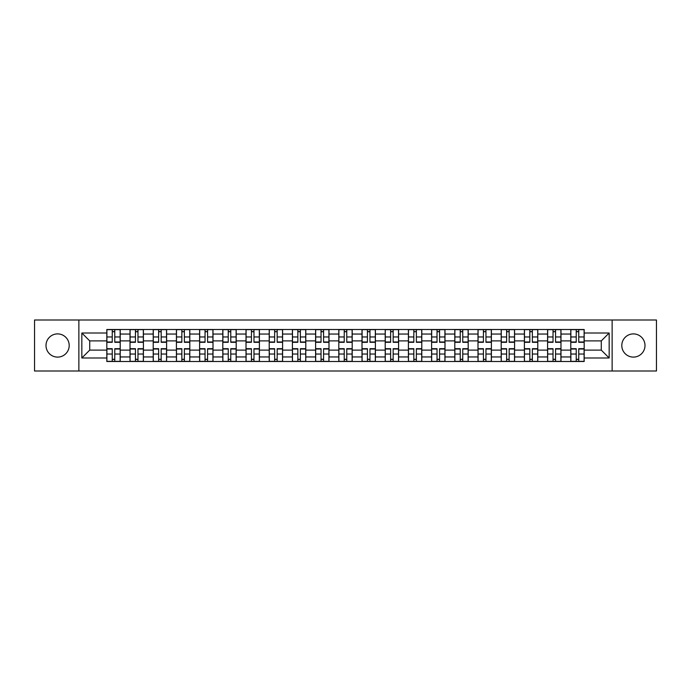 <?xml version="1.0" encoding="UTF-8"?>
<svg xmlns="http://www.w3.org/2000/svg" width="691" height="691" viewBox="0 0 691 691"><rect width="100%" height="100%" fill="white"/><g stroke="black" fill="none" stroke-linecap="round" stroke-linejoin="round"><path stroke-width="1.04" d="M633.397 333.9A11.6 11.6 0 0 0 621.805 345.5A11.6 11.6 0 0 0 633.397 357.1A11.6 11.6 0 0 0 644.997 345.5A11.6 11.6 0 0 0 633.397 333.9M57.603 333.9A11.6 11.6 0 0 0 46.003 345.5A11.6 11.6 0 0 0 57.603 357.1A11.6 11.6 0 0 0 69.195 345.5A11.6 11.6 0 0 0 57.603 333.9M612.131 371.007L656.45 371.007L656.45 319.993L34.55 319.993L34.55 371.007L612.131 371.007L612.131 319.993M130.02 361.488L130.02 334.047L120.208 334.047L120.208 361.488M120.208 334.047L120.208 329.512M130.02 334.047L130.02 329.512M143.408 329.512L143.408 361.488M153.221 361.488L153.221 329.512M166.6 329.512L166.6 361.488M176.421 361.488L176.421 329.512M189.8 329.512L189.8 361.488M199.613 361.488L199.613 329.512M213.001 329.512L213.001 361.488M222.813 361.488L222.813 329.512M236.201 329.512L236.201 361.488M246.013 361.488L246.013 329.512M259.401 329.512L259.401 361.488M269.214 361.488L269.214 329.512M282.593 329.512L282.593 361.488M292.414 361.488L292.414 329.512M305.793 329.512L305.793 361.488M315.606 361.488L315.606 329.512M328.994 329.512L328.994 361.488M338.806 361.488L338.806 329.512M352.194 329.512L352.194 361.488M362.006 361.488L362.006 329.512M375.394 329.512L375.394 361.488M385.207 361.488L385.207 329.512M398.586 329.512L398.586 361.488M408.407 361.488L408.407 329.512M421.786 329.512L421.786 361.488M431.599 361.488L431.599 329.512M444.987 329.512L444.987 361.488M454.799 361.488L454.799 329.512M468.187 329.512L468.187 361.488M477.999 361.488L477.999 329.512M491.387 329.512L491.387 361.488M501.2 361.488L501.2 329.512M514.579 329.512L514.579 361.488M524.4 361.488L524.4 329.512M537.779 329.512L537.779 361.488M547.592 361.488L547.592 329.512M560.98 329.512L560.98 361.488M570.792 361.488L570.792 329.512M570.792 350.112L560.98 350.112M547.592 350.112L537.779 350.112M524.4 350.112L514.579 350.112M501.2 350.112L491.387 350.112M477.999 350.112L468.187 350.112M454.799 350.112L444.987 350.112M431.599 350.112L421.786 350.112M408.407 350.112L398.586 350.112M385.207 350.112L375.394 350.112M362.006 350.112L352.194 350.112M338.806 350.112L328.994 350.112M315.606 350.112L305.793 350.112M292.414 350.112L282.593 350.112M269.214 350.112L259.401 350.112M246.013 350.112L236.201 350.112M222.813 350.112L213.001 350.112M199.613 350.112L189.8 350.112M176.421 350.112L166.6 350.112M153.221 350.112L143.408 350.112M130.02 350.112L120.208 350.112M570.792 340.888L560.98 340.888M547.592 340.888L537.779 340.888M524.4 340.888L514.579 340.888M501.2 340.888L491.387 340.888M477.999 340.888L468.187 340.888M454.799 340.888L444.987 340.888M431.599 340.888L421.786 340.888M408.407 340.888L398.586 340.888M385.207 340.888L375.394 340.888M362.006 340.888L352.194 340.888M338.806 340.888L328.994 340.888M315.606 340.888L305.793 340.888M292.414 340.888L282.593 340.888M269.214 340.888L259.401 340.888M246.013 340.888L236.201 340.888M222.813 340.888L213.001 340.888M199.613 340.888L189.8 340.888M176.421 340.888L166.6 340.888M153.221 340.888L143.408 340.888M130.02 340.888L120.208 340.888M89.718 350.112L106.82 350.112L106.82 340.888L89.718 340.888L89.718 350.112L81.84 357.99L81.84 333.01L106.82 333.01L106.82 340.888M584.18 340.888L584.18 350.112L601.282 350.112L601.282 340.888L584.18 340.888L584.18 329.512L106.82 329.512L106.82 333.01M584.18 333.01L609.16 333.01L609.16 357.99L584.18 357.99L584.18 350.112M106.82 350.112L106.82 361.488L584.18 361.488L584.18 357.99M106.82 357.99L81.84 357.99M78.869 371.007L78.869 319.993M114.775 359.26L112.253 359.26M112.253 331.74L114.775 331.74M137.975 359.26L135.445 359.26M135.445 331.74L137.975 331.74M161.176 359.26L158.645 359.26M158.645 331.74L161.176 331.74M184.376 359.26L181.845 359.26M181.845 331.74L184.376 331.74M207.576 359.26L205.046 359.26M205.046 331.74L207.576 331.74M230.768 359.26L228.246 359.26M228.246 331.74L230.768 331.74M253.968 359.26L251.438 359.26M251.438 331.74L253.968 331.74M277.169 359.26L274.638 359.26M274.638 331.74L277.169 331.74M300.369 359.26L297.838 359.26M297.838 331.74L300.369 331.74M323.569 359.26L321.039 359.26M321.039 331.74L323.569 331.74M346.761 359.26L344.239 359.26M344.239 331.74L346.761 331.74M369.961 359.26L367.431 359.26M367.431 331.74L369.961 331.74M393.162 359.26L390.631 359.26M390.631 331.74L393.162 331.74M416.362 359.26L413.831 359.26M413.831 331.74L416.362 331.74M439.562 359.26L437.032 359.26M437.032 331.74L439.562 331.74M462.754 359.26L460.232 359.26M460.232 331.74L462.754 331.74M485.954 359.26L483.424 359.26M483.424 331.74L485.954 331.74M509.155 359.26L506.624 359.26M506.624 331.74L509.155 331.74M532.355 359.26L529.824 359.26M529.824 331.74L532.355 331.74M555.555 359.26L553.025 359.26M553.025 331.74L555.555 331.74M578.747 359.26L576.225 359.26M576.225 331.74L578.747 331.74M81.84 333.01L89.718 340.888M601.282 350.112L609.16 357.99M601.282 340.888L609.16 333.01M114.775 342.304L114.775 329.659L120.13 329.659L120.13 342.304L114.775 342.304M112.253 331.594L114.775 331.594M115.224 329.659L106.898 329.659L106.898 342.304L112.253 342.304L112.253 329.659L111.804 329.659M112.253 348.696L112.253 361.341L106.898 361.341L106.898 348.696L112.253 348.696M114.775 359.406L112.253 359.406M111.804 361.341L120.13 361.341L120.13 348.696L114.775 348.696L114.775 361.341L115.224 361.341M137.975 342.304L137.975 329.659L143.331 329.659L143.331 342.304L137.975 342.304M135.445 331.594L137.975 331.594M138.425 329.659L130.098 329.659L130.098 342.304L135.445 342.304L135.445 329.659L135.004 329.659M161.176 342.304L161.176 329.659L166.531 329.659L166.531 342.304L161.176 342.304M158.645 331.594L161.176 331.594M161.625 329.659L153.29 329.659L153.29 342.304L158.645 342.304L158.645 329.659L158.204 329.659M135.445 348.696L135.445 361.341L130.098 361.341L130.098 348.696L135.445 348.696M137.975 359.406L135.445 359.406M135.004 361.341L143.331 361.341L143.331 348.696L137.975 348.696L137.975 361.341L138.425 361.341M158.645 348.696L158.645 361.341L153.29 361.341L153.29 348.696L158.645 348.696M161.176 359.406L158.645 359.406M158.204 361.341L166.531 361.341L166.531 348.696L161.176 348.696L161.176 361.341L161.625 361.341M184.376 342.304L184.376 329.659L189.731 329.659L189.731 342.304L184.376 342.304M181.845 331.594L184.376 331.594M184.817 329.659L176.49 329.659L176.49 342.304L181.845 342.304L181.845 329.659L181.396 329.659M207.576 342.304L207.576 329.659L212.923 329.659L212.923 342.304L207.576 342.304M205.046 331.594L207.576 331.594M208.017 329.659L199.69 329.659L199.69 342.304L205.046 342.304L205.046 329.659L204.596 329.659M230.768 342.304L230.768 329.659L236.123 329.659L236.123 342.304L230.768 342.304M228.246 331.594L230.768 331.594M231.217 329.659L222.891 329.659L222.891 342.304L228.246 342.304L228.246 329.659L227.797 329.659M181.845 348.696L181.845 361.341L176.49 361.341L176.49 348.696L181.845 348.696M184.376 359.406L181.845 359.406M181.396 361.341L189.731 361.341L189.731 348.696L184.376 348.696L184.376 361.341L184.817 361.341M205.046 348.696L205.046 361.341L199.69 361.341L199.69 348.696L205.046 348.696M207.576 359.406L205.046 359.406M204.596 361.341L212.923 361.341L212.923 348.696L207.576 348.696L207.576 361.341L208.017 361.341M228.246 348.696L228.246 361.341L222.891 361.341L222.891 348.696L228.246 348.696M230.768 359.406L228.246 359.406M227.797 361.341L236.123 361.341L236.123 348.696L230.768 348.696L230.768 361.341L231.217 361.341M253.968 342.304L253.968 329.659L259.324 329.659L259.324 342.304L253.968 342.304M251.438 331.594L253.968 331.594M254.418 329.659L246.091 329.659L246.091 342.304L251.438 342.304L251.438 329.659L250.997 329.659M251.438 348.696L251.438 361.341L246.091 361.341L246.091 348.696L251.438 348.696M253.968 359.406L251.438 359.406M250.997 361.341L259.324 361.341L259.324 348.696L253.968 348.696L253.968 361.341L254.418 361.341M277.169 342.304L277.169 329.659L282.524 329.659L282.524 342.304L277.169 342.304M274.638 331.594L277.169 331.594M277.618 329.659L269.283 329.659L269.283 342.304L274.638 342.304L274.638 329.659L274.197 329.659M274.638 348.696L274.638 361.341L269.283 361.341L269.283 348.696L274.638 348.696M277.169 359.406L274.638 359.406M274.197 361.341L282.524 361.341L282.524 348.696L277.169 348.696L277.169 361.341L277.618 361.341M300.369 342.304L300.369 329.659L305.724 329.659L305.724 342.304L300.369 342.304M297.838 331.594L300.369 331.594M300.81 329.659L292.483 329.659L292.483 342.304L297.838 342.304L297.838 329.659L297.389 329.659M297.838 348.696L297.838 361.341L292.483 361.341L292.483 348.696L297.838 348.696M300.369 359.406L297.838 359.406M297.389 361.341L305.724 361.341L305.724 348.696L300.369 348.696L300.369 361.341L300.81 361.341M323.569 342.304L323.569 329.659L328.916 329.659L328.916 342.304L323.569 342.304M321.039 331.594L323.569 331.594M324.01 329.659L315.683 329.659L315.683 342.304L321.039 342.304L321.039 329.659L320.589 329.659M321.039 348.696L321.039 361.341L315.683 361.341L315.683 348.696L321.039 348.696M323.569 359.406L321.039 359.406M320.589 361.341L328.916 361.341L328.916 348.696L323.569 348.696L323.569 361.341L324.01 361.341M346.761 342.304L346.761 329.659L352.116 329.659L352.116 342.304L346.761 342.304M344.239 331.594L346.761 331.594M347.21 329.659L338.884 329.659L338.884 342.304L344.239 342.304L344.239 329.659L343.79 329.659M344.239 348.696L344.239 361.341L338.884 361.341L338.884 348.696L344.239 348.696M346.761 359.406L344.239 359.406M343.79 361.341L352.116 361.341L352.116 348.696L346.761 348.696L346.761 361.341L347.21 361.341M369.961 342.304L369.961 329.659L375.317 329.659L375.317 342.304L369.961 342.304M367.431 331.594L369.961 331.594M370.411 329.659L362.084 329.659L362.084 342.304L367.431 342.304L367.431 329.659L366.99 329.659M367.431 348.696L367.431 361.341L362.084 361.341L362.084 348.696L367.431 348.696M369.961 359.406L367.431 359.406M366.99 361.341L375.317 361.341L375.317 348.696L369.961 348.696L369.961 361.341L370.411 361.341M393.162 342.304L393.162 329.659L398.517 329.659L398.517 342.304L393.162 342.304M390.631 331.594L393.162 331.594M393.611 329.659L385.276 329.659L385.276 342.304L390.631 342.304L390.631 329.659L390.19 329.659M390.631 348.696L390.631 361.341L385.276 361.341L385.276 348.696L390.631 348.696M393.162 359.406L390.631 359.406M390.19 361.341L398.517 361.341L398.517 348.696L393.162 348.696L393.162 361.341L393.611 361.341M416.362 342.304L416.362 329.659L421.717 329.659L421.717 342.304L416.362 342.304M413.831 331.594L416.362 331.594M416.803 329.659L408.476 329.659L408.476 342.304L413.831 342.304L413.831 329.659L413.382 329.659M413.831 348.696L413.831 361.341L408.476 361.341L408.476 348.696L413.831 348.696M416.362 359.406L413.831 359.406M413.382 361.341L421.717 361.341L421.717 348.696L416.362 348.696L416.362 361.341L416.803 361.341M439.562 342.304L439.562 329.659L444.909 329.659L444.909 342.304L439.562 342.304M437.032 331.594L439.562 331.594M440.003 329.659L431.676 329.659L431.676 342.304L437.032 342.304L437.032 329.659L436.582 329.659M437.032 348.696L437.032 361.341L431.676 361.341L431.676 348.696L437.032 348.696M439.562 359.406L437.032 359.406M436.582 361.341L444.909 361.341L444.909 348.696L439.562 348.696L439.562 361.341L440.003 361.341M462.754 342.304L462.754 329.659L468.109 329.659L468.109 342.304L462.754 342.304M460.232 331.594L462.754 331.594M463.203 329.659L454.877 329.659L454.877 342.304L460.232 342.304L460.232 329.659L459.783 329.659M460.232 348.696L460.232 361.341L454.877 361.341L454.877 348.696L460.232 348.696M462.754 359.406L460.232 359.406M459.783 361.341L468.109 361.341L468.109 348.696L462.754 348.696L462.754 361.341L463.203 361.341M485.954 342.304L485.954 329.659L491.31 329.659L491.31 342.304L485.954 342.304M483.424 331.594L485.954 331.594M486.404 329.659L478.077 329.659L478.077 342.304L483.424 342.304L483.424 329.659L482.983 329.659M483.424 348.696L483.424 361.341L478.077 361.341L478.077 348.696L483.424 348.696M485.954 359.406L483.424 359.406M482.983 361.341L491.31 361.341L491.31 348.696L485.954 348.696L485.954 361.341L486.404 361.341M509.155 342.304L509.155 329.659L514.51 329.659L514.51 342.304L509.155 342.304M506.624 331.594L509.155 331.594M509.604 329.659L501.269 329.659L501.269 342.304L506.624 342.304L506.624 329.659L506.183 329.659M506.624 348.696L506.624 361.341L501.269 361.341L501.269 348.696L506.624 348.696M509.155 359.406L506.624 359.406M506.183 361.341L514.51 361.341L514.51 348.696L509.155 348.696L509.155 361.341L509.604 361.341M532.355 342.304L532.355 329.659L537.71 329.659L537.71 342.304L532.355 342.304M529.824 331.594L532.355 331.594M532.796 329.659L524.469 329.659L524.469 342.304L529.824 342.304L529.824 329.659L529.375 329.659M529.824 348.696L529.824 361.341L524.469 361.341L524.469 348.696L529.824 348.696M532.355 359.406L529.824 359.406M529.375 361.341L537.71 361.341L537.71 348.696L532.355 348.696L532.355 361.341L532.796 361.341M555.555 342.304L555.555 329.659L560.902 329.659L560.902 342.304L555.555 342.304M553.025 331.594L555.555 331.594M555.996 329.659L547.669 329.659L547.669 342.304L553.025 342.304L553.025 329.659L552.575 329.659M553.025 348.696L553.025 361.341L547.669 361.341L547.669 348.696L553.025 348.696M555.555 359.406L553.025 359.406M552.575 361.341L560.902 361.341L560.902 348.696L555.555 348.696L555.555 361.341L555.996 361.341M578.747 342.304L578.747 329.659L584.102 329.659L584.102 342.304L578.747 342.304M576.225 331.594L578.747 331.594M579.196 329.659L570.87 329.659L570.87 342.304L576.225 342.304L576.225 329.659L575.776 329.659M576.225 348.696L576.225 361.341L570.87 361.341L570.87 348.696L576.225 348.696M578.747 359.406L576.225 359.406M575.776 361.341L584.102 361.341L584.102 348.696L578.747 348.696L578.747 361.341L579.196 361.341M547.592 334.047L537.779 334.047M524.4 334.047L514.579 334.047M501.2 334.047L491.387 334.047M477.999 334.047L468.187 334.047M454.799 334.047L444.987 334.047M431.599 334.047L421.786 334.047M408.407 334.047L398.586 334.047M385.207 334.047L375.394 334.047M362.006 334.047L352.194 334.047M338.806 334.047L328.994 334.047M315.606 334.047L305.793 334.047M292.414 334.047L282.593 334.047M269.214 334.047L259.401 334.047M246.013 334.047L236.201 334.047M222.813 334.047L213.001 334.047M199.613 334.047L189.8 334.047M176.421 334.047L166.6 334.047M153.221 334.047L143.408 334.047M570.792 334.047L560.98 334.047M547.592 356.953L537.779 356.953M524.4 356.953L514.579 356.953M501.2 356.953L491.387 356.953M477.999 356.953L468.187 356.953M454.799 356.953L444.987 356.953M431.599 356.953L421.786 356.953M408.407 356.953L398.586 356.953M385.207 356.953L375.394 356.953M362.006 356.953L352.194 356.953M338.806 356.953L328.994 356.953M315.606 356.953L305.793 356.953M292.414 356.953L282.593 356.953M269.214 356.953L259.401 356.953M246.013 356.953L236.201 356.953M222.813 356.953L213.001 356.953M199.613 356.953L189.8 356.953M176.421 356.953L166.6 356.953M153.221 356.953L143.408 356.953M130.02 356.953L120.208 356.953M570.792 356.953L560.98 356.953M114.775 341.985L120.13 341.985M114.775 336.966L120.13 336.966M106.898 341.985L112.253 341.985M106.898 336.966L112.253 336.966M112.253 349.015L106.898 349.015M112.253 354.034L106.898 354.034M120.13 349.015L114.775 349.015M120.13 354.034L114.775 354.034M137.975 341.985L143.331 341.985M137.975 336.966L143.331 336.966M130.098 341.985L135.445 341.985M130.098 336.966L135.445 336.966M161.176 341.985L166.531 341.985M161.176 336.966L166.531 336.966M153.29 341.985L158.645 341.985M153.29 336.966L158.645 336.966M135.445 349.015L130.098 349.015M135.445 354.034L130.098 354.034M143.331 349.015L137.975 349.015M143.331 354.034L137.975 354.034M158.645 349.015L153.29 349.015M158.645 354.034L153.29 354.034M166.531 349.015L161.176 349.015M166.531 354.034L161.176 354.034M184.376 341.985L189.731 341.985M184.376 336.966L189.731 336.966M176.49 341.985L181.845 341.985M176.49 336.966L181.845 336.966M207.576 341.985L212.923 341.985M207.576 336.966L212.923 336.966M199.69 341.985L205.046 341.985M199.69 336.966L205.046 336.966M230.768 341.985L236.123 341.985M230.768 336.966L236.123 336.966M222.891 341.985L228.246 341.985M222.891 336.966L228.246 336.966M181.845 349.015L176.49 349.015M181.845 354.034L176.49 354.034M189.731 349.015L184.376 349.015M189.731 354.034L184.376 354.034M205.046 349.015L199.69 349.015M205.046 354.034L199.69 354.034M212.923 349.015L207.576 349.015M212.923 354.034L207.576 354.034M228.246 349.015L222.891 349.015M228.246 354.034L222.891 354.034M236.123 349.015L230.768 349.015M236.123 354.034L230.768 354.034M253.968 341.985L259.324 341.985M253.968 336.966L259.324 336.966M246.091 341.985L251.438 341.985M246.091 336.966L251.438 336.966M251.438 349.015L246.091 349.015M251.438 354.034L246.091 354.034M259.324 349.015L253.968 349.015M259.324 354.034L253.968 354.034M277.169 341.985L282.524 341.985M277.169 336.966L282.524 336.966M269.283 341.985L274.638 341.985M269.283 336.966L274.638 336.966M274.638 349.015L269.283 349.015M274.638 354.034L269.283 354.034M282.524 349.015L277.169 349.015M282.524 354.034L277.169 354.034M300.369 341.985L305.724 341.985M300.369 336.966L305.724 336.966M292.483 341.985L297.838 341.985M292.483 336.966L297.838 336.966M297.838 349.015L292.483 349.015M297.838 354.034L292.483 354.034M305.724 349.015L300.369 349.015M305.724 354.034L300.369 354.034M323.569 341.985L328.916 341.985M323.569 336.966L328.916 336.966M315.683 341.985L321.039 341.985M315.683 336.966L321.039 336.966M321.039 349.015L315.683 349.015M321.039 354.034L315.683 354.034M328.916 349.015L323.569 349.015M328.916 354.034L323.569 354.034M346.761 341.985L352.116 341.985M346.761 336.966L352.116 336.966M338.884 341.985L344.239 341.985M338.884 336.966L344.239 336.966M344.239 349.015L338.884 349.015M344.239 354.034L338.884 354.034M352.116 349.015L346.761 349.015M352.116 354.034L346.761 354.034M369.961 341.985L375.317 341.985M369.961 336.966L375.317 336.966M362.084 341.985L367.431 341.985M362.084 336.966L367.431 336.966M367.431 349.015L362.084 349.015M367.431 354.034L362.084 354.034M375.317 349.015L369.961 349.015M375.317 354.034L369.961 354.034M393.162 341.985L398.517 341.985M393.162 336.966L398.517 336.966M385.276 341.985L390.631 341.985M385.276 336.966L390.631 336.966M390.631 349.015L385.276 349.015M390.631 354.034L385.276 354.034M398.517 349.015L393.162 349.015M398.517 354.034L393.162 354.034M416.362 341.985L421.717 341.985M416.362 336.966L421.717 336.966M408.476 341.985L413.831 341.985M408.476 336.966L413.831 336.966M413.831 349.015L408.476 349.015M413.831 354.034L408.476 354.034M421.717 349.015L416.362 349.015M421.717 354.034L416.362 354.034M439.562 341.985L444.909 341.985M439.562 336.966L444.909 336.966M431.676 341.985L437.032 341.985M431.676 336.966L437.032 336.966M437.032 349.015L431.676 349.015M437.032 354.034L431.676 354.034M444.909 349.015L439.562 349.015M444.909 354.034L439.562 354.034M462.754 341.985L468.109 341.985M462.754 336.966L468.109 336.966M454.877 341.985L460.232 341.985M454.877 336.966L460.232 336.966M460.232 349.015L454.877 349.015M460.232 354.034L454.877 354.034M468.109 349.015L462.754 349.015M468.109 354.034L462.754 354.034M485.954 341.985L491.31 341.985M485.954 336.966L491.31 336.966M478.077 341.985L483.424 341.985M478.077 336.966L483.424 336.966M483.424 349.015L478.077 349.015M483.424 354.034L478.077 354.034M491.31 349.015L485.954 349.015M491.31 354.034L485.954 354.034M509.155 341.985L514.51 341.985M509.155 336.966L514.51 336.966M501.269 341.985L506.624 341.985M501.269 336.966L506.624 336.966M506.624 349.015L501.269 349.015M506.624 354.034L501.269 354.034M514.51 349.015L509.155 349.015M514.51 354.034L509.155 354.034M532.355 341.985L537.71 341.985M532.355 336.966L537.71 336.966M524.469 341.985L529.824 341.985M524.469 336.966L529.824 336.966M529.824 349.015L524.469 349.015M529.824 354.034L524.469 354.034M537.71 349.015L532.355 349.015M537.71 354.034L532.355 354.034M555.555 341.985L560.902 341.985M555.555 336.966L560.902 336.966M547.669 341.985L553.025 341.985M547.669 336.966L553.025 336.966M553.025 349.015L547.669 349.015M553.025 354.034L547.669 354.034M560.902 349.015L555.555 349.015M560.902 354.034L555.555 354.034M578.747 341.985L584.102 341.985M578.747 336.966L584.102 336.966M570.87 341.985L576.225 341.985M570.87 336.966L576.225 336.966M576.225 349.015L570.87 349.015M576.225 354.034L570.87 354.034M584.102 349.015L578.747 349.015M584.102 354.034L578.747 354.034"/></g></svg>
